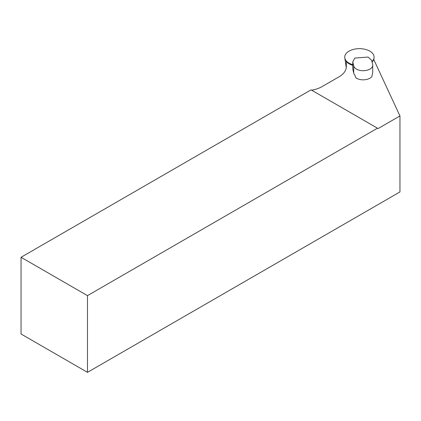 <?xml version="1.0" encoding="UTF-8"?>
<svg xmlns="http://www.w3.org/2000/svg" width="421" height="421" viewBox="0 0 421 421"><rect width="100%" height="100%" fill="white"/><g stroke="black" fill="none" stroke-linecap="round" stroke-linejoin="round"><path stroke-width="0.63" d="M352.777 65.339A14.572 8.415 180 0 1 346.32 61.534L346.32 66.639A24.955 14.409 180 0 1 339.01 76.827L322.054 86.615A24.955 14.409 180 0 1 311.677 90.21M87.479 372.343L87.479 295.637L377.484 128.205L311.056 89.852L21.05 257.284L21.05 333.99L87.479 372.343L399.95 191.939L399.95 115.954L373.727 59.45A14.572 8.415 180 0 1 372.075 62.024M399.95 115.954L378.105 128.563L377.484 128.205M21.05 257.284L87.479 295.637M352.777 61.792L352.777 68.986L353.719 73.122A9.541 5.51 180 0 0 354.924 75.164L355.792 77.806A9.541 5.51 0 0 0 364.423 79.779A9.541 5.51 0 0 0 371.875 76.585L372.39 73.838A9.541 5.51 180 0 0 372.717 72.401L372.717 65.213A9.541 5.51 0 0 0 372.638 64.492L371.696 60.356L368.059 57.061L354.808 58.066L352.777 61.792L353.719 65.929A9.541 5.51 0 0 0 364.423 70.67A9.541 5.51 0 0 0 372.717 65.213M371.964 61.534A14.677 8.473 0 0 0 374.048 57.866A14.677 8.473 0 0 0 359.423 48.657A14.677 8.473 0 0 0 344.799 57.866L346.225 67.313A13.246 7.646 0 0 0 346.267 67.565M344.799 57.866A14.677 8.473 0 0 0 352.14 64.492A14.677 8.473 0 0 0 352.777 64.687M353.719 73.122L353.719 65.929M373.785 59.582L374.048 57.866"/></g></svg>

